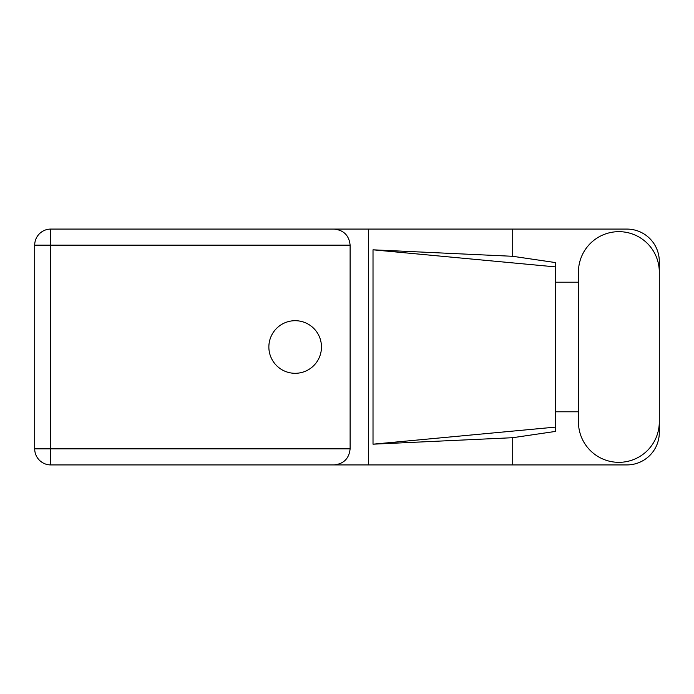 <?xml version="1.0" encoding="UTF-8"?>
<svg xmlns="http://www.w3.org/2000/svg" width="694" height="694" viewBox="0 0 694 694"><rect width="100%" height="100%" fill="white"/><g stroke="black" fill="none" stroke-linecap="round" stroke-linejoin="round"><path stroke-width="1.04" d="M578.44 421.9A40.434 40.434 0 0 0 618.866 462.334A40.434 40.434 0 0 0 659.3 421.9L659.3 272.1A40.434 40.434 0 0 0 618.866 231.666A40.434 40.434 0 0 0 578.44 272.1L578.44 421.9M295.167 320.697A26.303 26.303 0 0 0 268.864 347A26.303 26.303 0 0 0 295.167 373.303A26.303 26.303 0 0 0 321.469 347A26.303 26.303 0 0 0 295.167 320.697M659.3 411.785L659.3 432.527A32.392 32.392 0 0 1 626.908 464.919L50.766 464.919L50.766 448.853L350.114 448.853C349.091 458.543 343.73 463.904 334.04 464.919M578.44 411.785L555.634 411.785L555.634 431.399L512.719 437.706L512.719 464.919M512.719 437.706L373.016 444.186L373.016 249.814L555.634 266.904L555.634 262.601L512.719 256.294L512.719 229.081L626.908 229.081A32.392 32.392 0 0 1 659.3 261.473L659.3 282.215M373.016 444.186L555.634 427.096L555.634 266.904L555.634 282.206L578.44 282.215M512.719 256.294L373.016 249.814M512.719 229.081L368.436 229.081L368.436 464.919M350.114 245.147L50.766 245.147L50.766 448.853L34.7 448.853A16.066 16.066 0 0 0 50.766 464.919A16.066 16.066 0 0 1 34.7 448.853L34.7 245.147A16.066 16.066 0 0 1 50.766 229.081L334.04 229.081C343.73 230.096 349.091 235.457 350.114 245.147L350.114 448.853M368.436 229.081L334.04 229.081M555.634 282.206L555.634 411.794M34.7 245.147L50.766 245.147L50.766 229.081"/></g></svg>
